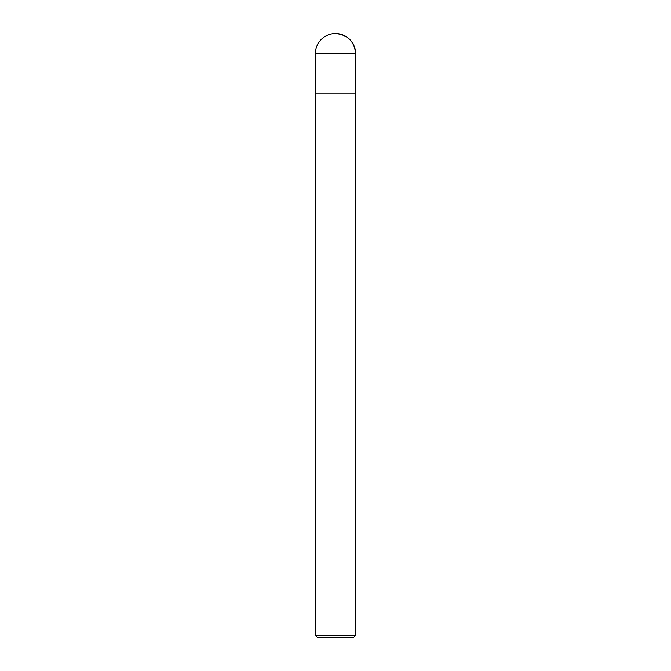 <?xml version="1.0" encoding="UTF-8"?>
<svg xmlns="http://www.w3.org/2000/svg" width="671" height="671" viewBox="0 0 671 671"><rect width="100%" height="100%" fill="white"/><g stroke="black" fill="none" stroke-linecap="round" stroke-linejoin="round"><path stroke-width="1.01" d="M315.37 635.437L317.383 637.45L353.617 637.45L355.63 635.437L315.37 635.437L315.37 93.94L355.63 93.94L355.63 53.68A20.13 20.13 0 0 0 335.5 33.55A20.13 20.13 0 0 0 315.37 53.68L355.63 53.68C354.439 41.451 347.729 34.741 335.5 33.55M315.37 53.68L315.37 93.94L355.63 93.94L355.63 635.437M355.63 93.94L355.63 53.68"/></g></svg>

